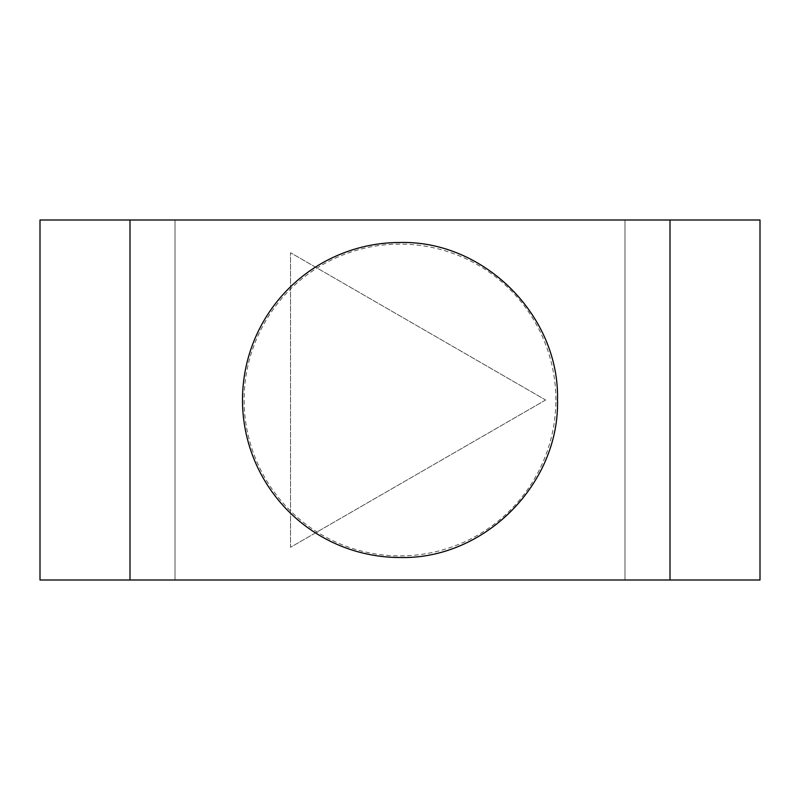 <?xml version="1.0" encoding="UTF-8"?>
<svg xmlns="http://www.w3.org/2000/svg" width="800" height="800" viewBox="0 0 800 800"><rect width="100%" height="100%" fill="white"/><g stroke="black" fill="none" stroke-linecap="round" stroke-linejoin="round"><path stroke-width="0.6" stroke-dasharray="4 3" d="M555.88 400A155.88 155.88 0 0 0 400 244.12A155.88 155.88 0 0 0 244.12 400A155.88 155.88 0 0 0 400 555.88A155.88 155.88 0 0 0 555.88 400M130 220L670 220L670 580L130 580L130 220L670 220M545.63 400L290.52 547.29L290.52 252.71L545.63 400L290.52 547.29L290.52 252.71L545.63 400M40 580L40 220L175 220L175 580L40 580L40 220L175 220L175 580L760 580L625 580L625 220L760 220L760 580L625 580L625 220L760 220L760 580L760 220L40 220L40 580M76.92 579.96L76.32 579.96L76.92 580M130 580L670 580M78.26 579.96L77.66 579.96L78.26 580"/><path stroke-width="1.2" d="M557.5 400C559.67 315.84 484.16 240.33 400 242.5A157.5 157.5 0 0 0 242.5 400A157.5 157.5 0 0 0 400 557.5C484.16 559.67 559.67 484.16 557.5 400M670 580L670 220L760 220L760 580L130 580L130 220L670 220M130 220L40 220L40 580L130 580"/></g></svg>
